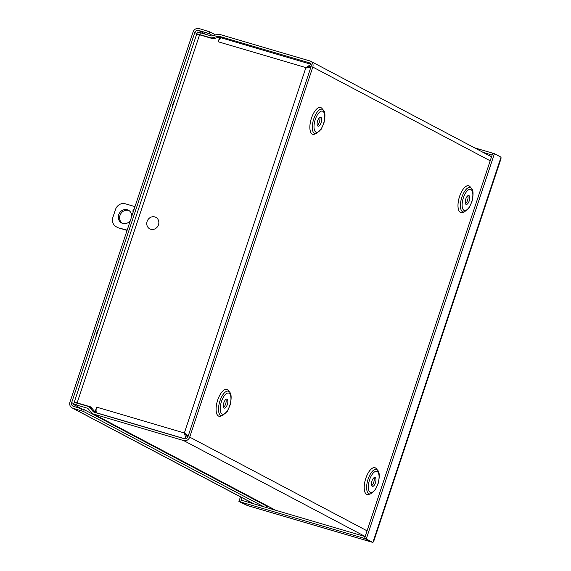 <?xml version="1.0" encoding="UTF-8"?>
<svg xmlns="http://www.w3.org/2000/svg" width="571" height="571" viewBox="0 0 571 571"><rect width="100%" height="100%" fill="white"/><g stroke="black" fill="none" stroke-linecap="round" stroke-linejoin="round"><path stroke-width="0.86" d="M197.002 34.174A5.175 0.393 18.4 0 1 196.795 33.974A5.175 0.393 18.4 0 1 199.771 34.588L210.335 37.693A5.06 4.589 -62.1 0 0 212.755 37.707L217.837 36.308A3.105 2.812 117.9 0 1 219.321 36.316L309.368 62.824A3.105 2.812 117.9 0 1 311.095 66.557L188.002 436.608A3.105 2.812 -62.1 0 1 184.312 438.749L94.272 412.241A3.105 2.812 -62.1 0 1 93.044 411.448L94.893 412.419M199.771 34.588L200.385 32.74A5.175 0.393 -161.6 0 0 197.409 32.126L196.795 33.974M200.385 32.74L210.949 35.845A3.105 2.812 -62.1 0 0 212.433 35.852L217.515 34.46A5.06 4.589 -62.1 0 1 219.935 34.467L309.982 60.976A5.06 4.589 -62.1 0 1 310.752 61.29A5.06 4.589 -62.1 0 1 312.801 67.064L189.708 437.115L367.096 530.844M92.63 409.114L89.711 407.573L93.044 411.448M89.711 407.573A5.06 4.589 -62.1 0 0 88.491 406.595A5.06 4.589 -62.1 0 0 87.72 406.281L77.164 403.176A5.175 0.393 -161.6 0 0 74.18 402.562L73.566 404.411A5.175 0.393 18.4 0 1 76.543 405.025L87.106 408.129A3.105 2.812 117.9 0 1 88.327 408.922L91.66 412.797A5.06 4.589 -62.1 0 0 92.887 413.775A5.06 4.589 -62.1 0 0 93.658 414.089L183.698 440.598A5.06 4.589 -62.1 0 0 189.708 437.115M81.532 408.715L73.959 404.711A5.175 0.393 18.4 0 1 73.566 404.411M259.084 502.087L261.19 502.708M320.838 117.291A4.654 1.934 106.4 0 0 320.688 117.233A4.654 1.934 106.4 0 0 317.519 121.152A4.654 1.934 106.4 0 0 318.061 126.162A4.654 1.934 106.4 0 0 321.166 122.43A4.654 1.934 106.4 0 0 320.838 117.291M317.355 125.413A4.654 1.934 106.4 0 0 319.517 121.737A4.654 1.934 106.4 0 0 319.689 117.483M227.051 399.236A4.654 1.934 106.4 0 0 226.901 399.172A4.654 1.934 106.4 0 0 223.732 403.097A4.654 1.934 106.4 0 0 224.267 408.108A4.654 1.934 106.4 0 0 227.379 404.375A4.654 1.934 106.4 0 0 227.051 399.236M223.561 407.351A4.654 1.934 106.4 0 0 225.731 403.683A4.654 1.934 106.4 0 0 225.895 399.422M375.168 477.506A4.654 1.934 106.4 0 0 375.019 477.442A4.654 1.934 106.4 0 0 371.849 481.36A4.654 1.934 106.4 0 0 372.385 486.378A4.654 1.934 106.4 0 0 375.497 482.638A4.654 1.934 106.4 0 0 375.168 477.506M371.678 485.621A4.654 1.934 106.4 0 0 373.848 481.953A4.654 1.934 106.4 0 0 374.012 477.691M468.955 195.56A4.654 1.934 106.4 0 0 468.805 195.496A4.654 1.934 106.4 0 0 465.636 199.422A4.654 1.934 106.4 0 0 466.179 204.432A4.654 1.934 106.4 0 0 469.283 200.699A4.654 1.934 106.4 0 0 468.955 195.56M465.472 203.683A4.654 1.934 106.4 0 0 467.635 200.007A4.654 1.934 106.4 0 0 467.806 195.746M76.129 402.883L90.917 407.123M77.128 402.89A5.06 0.385 -161.6 0 0 74.216 402.291L196.66 34.203A5.06 0.385 18.4 0 1 199.579 34.802L77.128 402.89L90.718 406.895L95.05 411.927L96.642 407.137M311.024 64.323L305.906 67.599L218.193 41.783A5.06 2.098 -73.6 0 1 221.505 37.914L311.002 64.266M308.297 66.7L310.153 67.25M97.356 413.147L96.942 412.926A5.06 2.098 -73.6 0 1 96.649 407.144L184.362 432.975L185.989 438.692M218.186 41.776L219.778 36.987L213.169 38.799L199.579 34.802M219.778 36.987L220.506 37.372L220.17 38.385M96.121 411.298L95.778 412.312L95.05 411.927M306.634 67.985L310.717 66.229M188.202 436.001L184.362 432.975L305.906 67.599L310.781 67.506M185.19 433.596L187.902 436.858M308.868 67.521L310.952 67M185.09 433.36L187.659 437.607M365.176 536.619L364.534 538.453L371.136 541.936L364.562 538.46L366.268 538.96L494.429 153.685L501.031 157.175L500.981 158.774L373.684 541.436L372.87 542.45L501.031 157.175M247.857 505.642L240.648 501.98L364.534 538.453L492.723 153.185L494.429 153.685M247.25 505.463L372.87 542.45L366.268 538.96M238.914 501.466L247.222 505.456L238.914 501.466L240.448 496.856M251.54 502.716L251.012 503.001M240.648 501.98L241.262 500.132L365.147 536.604M251.326 503.094L251.74 502.823M242.04 497.698L240.619 501.966M492.723 153.192L492.109 155.041L483.18 152.407M492.694 153.178L474.508 147.825M215.66 34.967L209.885 31.912L199.072 28.55A5.06 4.589 -62.1 0 0 193.069 32.033L69.969 402.084A5.06 4.589 -62.1 0 0 72.025 407.858A5.06 4.589 -62.1 0 0 72.795 408.172L83.602 411.534L263.845 506.777M83.602 411.534L84.215 409.685L73.409 406.324A3.105 2.812 117.9 0 1 71.675 402.591L194.775 32.54A3.105 2.812 -62.1 0 1 198.458 30.399L206.038 34.403M207.309 30.97L206.688 32.818L198.458 30.399M84.215 409.685L266.279 505.892L265.793 507.348M265.972 507.405L266.279 505.892M206.688 32.818L209.272 33.76L209.885 31.912M212.954 35.709L209.272 33.76M93.665 330.845A6.381 2.648 106.4 0 0 92.866 333.25M169.873 101.766A6.381 2.648 106.4 0 0 169.073 104.172M98.462 329.396A7.502 3.112 106.4 0 0 95.935 337.004M174.669 100.318A7.502 3.112 106.4 0 0 172.135 107.926M133.193 212.034A2.07 1.877 117.9 0 1 134.178 209.065M134.984 206.631L125.327 203.79A8.28 7.509 117.9 0 0 115.499 209.493L112.894 217.323A8.28 7.509 117.9 0 0 116.248 226.773L117.533 227.451A8.28 7.509 -62.1 0 0 118.797 227.965L127.083 230.399M118.797 227.965L127.169 230.127M130.416 220.377A7.245 6.566 117.9 0 1 121.652 223.004A7.245 6.566 117.9 0 1 118.939 214.125A7.245 6.566 117.9 0 1 127.312 209.75A7.245 6.566 117.9 0 1 128.418 210.199A7.245 6.566 117.9 0 1 131.744 216.38M129.039 210.578A7.245 6.566 -62.1 0 0 128.596 210.428A7.245 6.566 -62.1 0 0 120.395 214.439A7.245 6.566 -62.1 0 0 122.308 223.304M117.512 227.287A8.28 7.509 117.9 0 1 116.248 226.773M150.751 229.271A6.524 5.917 117.9 0 1 148.895 218.565A6.524 5.917 117.9 0 1 158.759 221.469A6.524 5.917 117.9 0 1 150.751 229.271M76.543 405.025L77.164 403.176M88.005 408.608L87.106 408.129M314.657 134.135A13.968 5.796 -73.6 0 1 310.681 120.845A13.968 5.796 -73.6 0 1 321.059 107.683A13.968 5.796 -73.6 0 1 322.151 108.683M323.307 110.053L321.937 108.433A13.94 5.781 106.4 0 0 321.066 107.712A13.94 5.781 106.4 0 0 310.795 120.495A13.94 5.781 106.4 0 0 314.335 134.235L316.37 133.614L321.159 129.303L323.95 122.965C325.434 116.091 325.22 111.788 323.307 110.053A12.733 5.282 106.4 0 0 322.515 109.396A12.733 5.282 106.4 0 0 313.136 121.066A12.733 5.282 106.4 0 0 316.37 133.614M322.836 111.281A11.013 4.568 106.4 0 0 314.086 125.028A11.013 4.568 106.4 0 0 321.195 128.782A11.013 4.568 106.4 0 0 322.836 111.281M490.189 160.801L312.801 67.064M220.87 416.081A13.968 5.796 -73.6 0 1 216.894 402.783A13.968 5.796 -73.6 0 1 227.272 389.629A13.968 5.796 -73.6 0 1 228.357 390.628M462.774 212.405A13.968 5.796 -73.6 0 1 458.798 199.115A13.968 5.796 -73.6 0 1 469.176 185.953A13.968 5.796 -73.6 0 1 470.268 186.953M368.987 494.35A13.968 5.796 -73.6 0 1 365.012 481.053A13.968 5.796 -73.6 0 1 375.39 467.892A13.968 5.796 -73.6 0 1 376.475 468.898M229.521 391.992L228.143 390.371A13.94 5.781 106.4 0 0 227.272 389.658A13.94 5.781 106.4 0 0 217.009 402.441A13.94 5.781 106.4 0 0 220.549 416.18L222.583 415.56L227.365 411.248L230.156 404.903C231.64 398.03 231.426 393.726 229.521 391.992A12.733 5.282 106.4 0 0 228.721 391.342A12.733 5.282 106.4 0 0 219.343 403.012A12.733 5.282 106.4 0 0 222.583 415.56M229.05 393.219A11.013 4.568 106.4 0 0 220.299 406.973A11.013 4.568 106.4 0 0 227.408 410.727A11.013 4.568 106.4 0 0 229.05 393.219M377.638 470.261L376.26 468.641A13.94 5.781 106.4 0 0 375.39 467.927A13.94 5.781 106.4 0 0 365.126 480.703A13.94 5.781 106.4 0 0 368.666 494.443L370.7 493.829L375.482 489.518L378.273 483.173C379.758 476.3 379.544 471.996 377.638 470.261A12.733 5.282 106.4 0 0 376.839 469.605A12.733 5.282 106.4 0 0 367.46 481.282A12.733 5.282 106.4 0 0 370.7 493.829M377.167 471.489A11.013 4.568 106.4 0 0 368.416 485.236A11.013 4.568 106.4 0 0 375.525 488.997A11.013 4.568 106.4 0 0 377.167 471.489M471.425 188.323L470.054 186.703A13.94 5.781 106.4 0 0 469.184 185.982A13.94 5.781 106.4 0 0 458.913 198.765A13.94 5.781 106.4 0 0 462.453 212.505L464.487 211.884L469.276 207.573L472.067 201.228C473.552 194.354 473.338 190.05 471.425 188.323A12.733 5.282 106.4 0 0 470.632 187.666A12.733 5.282 106.4 0 0 461.254 199.336A12.733 5.282 106.4 0 0 464.487 211.884M470.954 189.551A11.013 4.568 106.4 0 0 462.203 203.297A11.013 4.568 106.4 0 0 469.312 207.052A11.013 4.568 106.4 0 0 470.954 189.551M211.491 38.307L210.335 37.693M212.755 37.707L214.261 38.5M220.913 37.936L220.406 37.665M219.35 37.108L217.837 36.308M219.321 36.316L223.425 38.485M93.658 414.089L275.636 510.253M310.267 63.302L309.368 62.824M365.212 536.512L183.698 440.598M184.997 438.856L96.942 412.926M248.299 502.202L248.642 501.188M266.4 506.12L269.212 506.948M489.775 155.89L491.645 156.44M81.639 408.743L81.025 410.592M196.895 33.66L194.775 32.54M72.795 408.172L253.81 503.822M71.675 402.591L73.795 403.711M92.109 408.508L88.491 406.595M92.887 413.775L275.236 510.131M491.517 156.811L310.752 61.29M371.15 541.965L247.55 505.571M253.41 503.708L72.025 407.858M93.673 330.83A14.403 14.403 0 0 0 92.845 333.314M169.88 101.752A14.403 14.403 0 0 0 169.052 104.236"/></g></svg>
